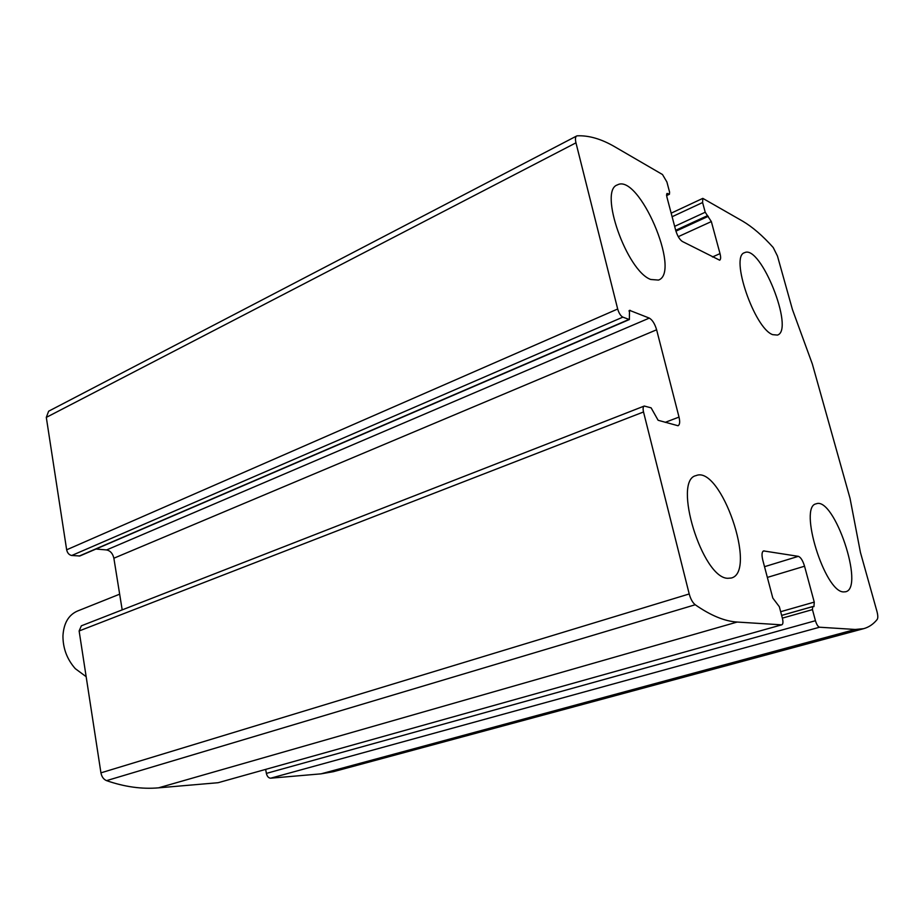 <?xml version="1.0" encoding="UTF-8"?>
<svg xmlns="http://www.w3.org/2000/svg" width="924" height="924" viewBox="0 0 924 924"><rect width="100%" height="100%" fill="white"/><g stroke="black" fill="none" stroke-linecap="round" stroke-linejoin="round"><path stroke-width="1.39" d="M781.519 624.832L737.19 622.048C724.716 621.309 710.729 615.546 695.229 604.758C692.63 602.667 690.621 599.075 689.212 593.959L643.52 411.965C642.792 408.697 643.046 406.722 644.271 406.04L651.12 407.842L658.131 420.281L678.054 425.745C679.798 424.751 680.122 421.875 679.013 417.094L656.618 329.787C654.816 323.781 652.379 319.877 649.306 318.099L629.498 310.337L629.371 319.531L622.834 317.14C620.639 315.904 618.918 313.19 617.682 309.009L575.964 142.827C575.109 139.12 575.34 136.844 576.657 135.99L577.281 135.816C588.958 135.343 601.478 139.004 614.841 146.824L662.496 174.532L666.897 181.97L669.577 192.077L669.438 194.236L667.036 193.439L666.816 196.708L675.721 230.399C677.396 235.909 679.614 239.593 682.339 241.464L719.669 260.198C720.812 259.471 720.928 257.288 720.015 253.626L711.341 221.575L705.22 212.243L702.598 202.529L702.806 198.371L742.653 221.159C752.494 226.958 762.681 235.747 773.215 247.517L777.465 256.04L792.457 309.586L812.346 364.044L850.034 498.325L860.44 552.448L876.957 611.445C877.985 615.384 878.066 618.052 877.199 619.438C873.411 624.15 868.883 627.234 863.617 628.678L855.231 629.463L819.565 627.223C818.006 626.749 816.631 624.578 815.442 620.709L812.45 609.621L812.658 606.583L813.94 606.629L814.252 602.113L804.55 566.216C802.806 560.556 800.75 557.264 798.359 556.34L763.571 550.923C761.826 551.871 761.561 554.92 762.774 560.071L772.799 598.036L779.348 606.733L782.42 618.341C783.275 621.979 783.078 624.139 781.843 624.797L218.122 782.709L158.478 787.849C141.903 789.292 124.59 786.89 106.56 780.641C103.58 779.382 101.709 776.784 100.935 772.845L79.129 630.965L81.347 625.825L644.271 406.04M629.371 319.531L79.845 555.971L71.737 555.497C69.104 554.966 67.417 553.072 66.655 549.803L46.304 417.394L48.626 411.215L576.657 135.99M863.617 628.678L333.391 771.69L321.032 773.85L270.651 778.193C268.561 778.054 267.14 776.46 266.378 773.4L815.442 620.709M265.662 769.438L266.378 773.4M781.843 624.797L218.122 782.709M95.98 549.029L106.606 549.942C110.337 550.727 112.763 553.488 113.871 558.223L122.187 609.886M727.766 578.297L731.311 578.02C757.668 571.817 720.743 464.911 696.095 475.594C672.222 480.03 702.217 578.262 727.766 578.297M843.554 591.914L845.656 591.764C864.98 587.872 834.083 496.142 816.181 503.823C798.267 506.364 824.705 592.157 843.554 591.914M650.739 279.475L658.5 280.076C681.438 272.303 638.715 172.857 617.371 184.916C598.452 190.529 626.795 271.079 650.739 279.475M772.672 334.65L777.442 335.077C794.79 330.099 760.567 244.109 744.582 252.691C729.717 256.098 754.423 328.47 772.672 334.65M119.67 594.178L77.339 611.099C68.492 615.049 63.698 623.319 62.947 635.897C62.936 648.371 67.048 659.297 75.294 668.664L86.163 676.691M158.478 787.849L737.19 622.048M46.304 417.394L575.964 142.827M66.655 549.803L617.682 309.009M321.032 773.85L855.231 629.463M270.651 778.193L819.565 627.223M106.56 780.641L695.229 604.758M100.935 772.845L689.212 593.959M79.129 630.965L643.52 411.965M782.362 618.133L812.45 609.621M781.646 615.419L812.519 606.652M780.664 611.7L814.252 602.113M767.347 577.419L804.55 566.216M764.518 566.689L798.359 556.34M762.981 551.282L764.24 550.889M665.199 422.349L679.013 417.094M113.871 558.223L656.618 329.787M106.606 549.942L649.306 318.099M628.955 310.972L630.318 310.372M79.129 556.086L628.828 319.508M71.737 555.497L622.834 317.14M672.106 216.736L702.598 202.529M674.647 226.357L705.22 212.243M675.687 230.284L707.287 215.766M675.929 231.162L708.269 216.32M678.262 236.671L711.341 221.575M712.439 256.976L720.015 253.626M666.597 194.144L667.833 193.555M666.551 195.287L668.907 194.167M781.635 615.396L812.658 606.583M671.171 213.167L702.806 198.371M666.585 195.588L669.438 194.236"/></g></svg>
